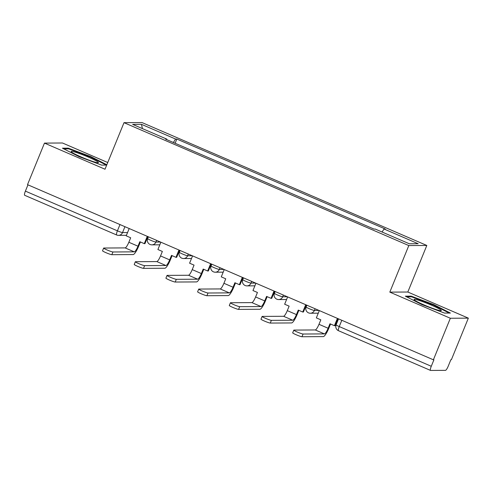 <?xml version="1.0" encoding="UTF-8"?>
<svg xmlns="http://www.w3.org/2000/svg" width="493" height="493" viewBox="0 0 493 493"><rect width="100%" height="100%" fill="white"/><g stroke="black" fill="none" stroke-linecap="round" stroke-linejoin="round"><path stroke-width="0.74" d="M107.739 162.53L62.469 142.995L44.469 143.106L27.509 184.653L433.39 359.804L450.349 318.25L468.35 318.145L407.816 292.022L426.815 245.459L142.009 122.56L124.008 122.665L408.814 245.563L389.815 292.127L450.349 318.25M468.35 318.145L451.391 359.699L450.867 359.699L448.229 366.176A4.529 0.968 113.3 0 1 445.475 370.354L430.623 370.44A4.529 0.968 113.3 0 1 430.531 370.422L338.506 330.711A4.529 0.968 -66.7 0 1 339.252 326.563L431.276 366.274A4.529 0.968 113.3 0 0 430.531 370.422M44.469 143.106L105.003 169.228L124.008 122.665M24.742 195.296A4.529 0.968 -66.7 0 1 24.65 195.277A4.529 0.968 -66.7 0 1 25.396 191.124L117.42 230.835A4.529 0.413 22.2 0 0 122.529 232.579L127.551 232.554M27.959 184.844L25.396 191.124M431.276 366.274L433.92 359.798L433.39 359.804M382.057 232.012L384.035 229.005L418.163 243.733L409.344 243.782L375.216 229.06L373.984 229.066L165.556 139.125L166.788 139.118L132.66 124.39L141.479 124.341L175.607 139.063L173.351 142.489M384.035 229.005L385.267 228.999L176.839 139.057L175.607 139.063M426.815 245.459L408.814 245.563M407.816 292.022L389.815 292.127M405.332 296.17L422.014 304.643L444.544 313.086L450.392 313.055L433.711 304.575L411.18 296.133L405.332 296.17M106.833 164.748L90.804 156.601L68.274 148.159L62.426 148.196L79.108 156.669L101.638 165.112L106.698 165.087M175.126 143.253L176.839 139.057M166.708 139.624L166.788 139.118M142.415 128.599L141.479 124.341M410.903 296.817L411.18 296.133M433.507 305.075L433.711 304.575M67.997 148.849L68.274 148.159M90.601 157.101L90.804 156.601M319.335 310.584L316.346 317.893L320.82 319.821L318.983 324.314A6.113 1.3 -66.7 0 1 315.267 329.959L293.933 330.082A5.096 0.462 22.2 0 0 293.791 330.131A5.096 0.462 22.2 0 0 297.821 332.276A5.096 0.462 22.2 0 0 303.078 334.026L301.969 336.744A5.096 0.462 -157.8 0 1 296.718 334.987A5.096 0.462 -157.8 0 1 292.682 332.843L293.791 330.131M337.409 318.386L334.427 325.694L329.959 323.765L328.128 328.258A6.113 1.3 -66.7 0 1 324.412 333.903L303.078 334.026M337.471 319.914L338.019 320.154M334.427 325.694L335.111 325.694L337.988 318.632M301.969 336.744L323.303 336.614A9.059 1.929 113.3 0 0 328.813 328.252L330.538 324.018M440.834 309.955A14.722 1.337 22.2 0 0 425.034 302.536A14.722 1.337 22.2 0 0 414.157 299.732A14.722 1.337 22.2 0 0 414.551 300.101A14.722 1.337 22.2 0 0 428.201 306.677A14.722 1.337 22.2 0 0 441.069 310.713A14.722 1.337 22.2 0 0 440.834 309.955M406.663 296.841L411.532 296.817L433.359 304.994L449.228 313.061M97.928 161.981A14.722 1.337 22.2 0 0 82.128 154.562A14.722 1.337 22.2 0 0 71.251 151.758A14.722 1.337 22.2 0 0 71.645 152.134A14.722 1.337 22.2 0 0 85.295 158.703A14.722 1.337 22.2 0 0 98.162 162.745A14.722 1.337 22.2 0 0 97.928 161.981M63.757 148.874L68.626 148.843L90.453 157.02L106.322 165.087M287.641 296.909L284.658 304.218L289.126 306.147L287.296 310.639A6.113 1.3 -66.7 0 1 283.58 316.284L262.245 316.407A5.096 0.462 22.2 0 0 262.097 316.457A5.096 0.462 22.2 0 0 266.134 318.601A5.096 0.462 22.2 0 0 271.384 320.351L270.281 323.069A5.096 0.462 -157.8 0 1 265.024 321.313A5.096 0.462 -157.8 0 1 260.988 319.168L262.097 316.457M305.722 304.711L302.739 312.02L298.271 310.091L296.435 314.583A6.113 1.3 -66.7 0 1 292.719 320.228L271.384 320.351M305.777 306.239L306.332 306.48M302.739 312.02L303.423 312.02L306.301 304.957M270.281 323.069L291.609 322.94A9.059 1.929 113.3 0 0 297.119 314.577L298.85 310.344M255.953 283.235L252.971 290.543L257.438 292.472L255.602 296.959A6.113 1.3 -66.7 0 1 251.886 302.61L230.551 302.733A5.096 0.462 22.2 0 0 230.41 302.776A5.096 0.462 22.2 0 0 234.446 304.921A5.096 0.462 22.2 0 0 239.697 306.677L238.587 309.388A5.096 0.462 -157.8 0 1 233.337 307.638A5.096 0.462 -157.8 0 1 229.3 305.494L230.41 302.776M274.034 291.036L271.045 298.345L266.577 296.416L264.747 300.909A6.113 1.3 -66.7 0 1 261.031 306.554L239.697 306.677M274.09 292.565L274.638 292.805M271.045 298.345L271.729 298.339L274.607 291.283M238.587 309.388L259.922 309.265A9.059 1.929 113.3 0 0 265.431 300.903L267.157 296.669M224.26 269.554L221.277 276.869L225.745 278.798L223.914 283.284A6.113 1.3 -66.7 0 1 220.198 288.935L198.864 289.058A5.096 0.462 22.2 0 0 198.716 289.101A5.096 0.462 22.2 0 0 202.752 291.246A5.096 0.462 22.2 0 0 208.003 293.002L206.9 295.714A5.096 0.462 -157.8 0 1 201.643 293.964A5.096 0.462 -157.8 0 1 197.607 291.819L198.716 289.101M242.34 277.356L239.358 284.671L234.89 282.742L233.053 287.228A6.113 1.3 -66.7 0 1 229.337 292.879L208.003 293.002M242.396 278.89L242.95 279.13M239.358 284.671L240.042 284.664L242.92 277.608M206.9 295.714L228.228 295.59A9.059 1.929 113.3 0 0 233.737 287.228L235.469 282.994M192.572 255.879L189.589 263.194L194.057 265.123L192.227 269.609A6.113 1.3 -66.7 0 1 188.505 275.254L167.176 275.384A5.096 0.462 22.2 0 0 167.028 275.427A5.096 0.462 22.2 0 0 171.065 277.571A5.096 0.462 22.2 0 0 176.315 279.328L175.206 282.039A5.096 0.462 -157.8 0 1 169.956 280.289A5.096 0.462 -157.8 0 1 165.919 278.144L167.028 275.427M210.653 263.681L207.664 270.996L203.196 269.067L201.366 273.553A6.113 1.3 -66.7 0 1 197.65 279.204L176.315 279.328M210.708 265.216L211.263 265.456M207.664 270.996L208.348 270.99L211.232 263.934M175.206 282.039L196.541 281.916A9.059 1.929 113.3 0 0 202.05 273.553L203.775 269.314M160.878 242.205L157.896 249.52L162.363 251.448L160.533 255.935A6.113 1.3 -66.7 0 1 156.817 261.58L135.483 261.709A5.096 0.462 22.2 0 0 135.335 261.752A5.096 0.462 22.2 0 0 139.371 263.897A5.096 0.462 22.2 0 0 144.622 265.653L143.518 268.365A5.096 0.462 -157.8 0 1 138.262 266.614A5.096 0.462 -157.8 0 1 134.232 264.47L135.335 261.752M178.959 250.006L175.976 257.321L171.509 255.392L169.672 259.879A6.113 1.3 -66.7 0 1 165.956 265.524L144.622 265.653M179.014 251.541L179.569 251.775M175.976 257.321L176.66 257.315L179.538 250.259M143.518 268.365L164.847 268.241A9.059 1.929 113.3 0 0 170.356 259.879L172.088 255.639M129.191 228.53L126.208 235.845L130.676 237.774L128.846 242.26A6.113 1.3 -66.7 0 1 125.123 247.905L103.795 248.028A5.096 0.462 22.2 0 0 103.647 248.078A5.096 0.462 22.2 0 0 107.684 250.222A5.096 0.462 22.2 0 0 112.934 251.978L111.825 254.69A5.096 0.462 -157.8 0 1 106.574 252.94A5.096 0.462 -157.8 0 1 102.538 250.795L103.647 248.078M147.271 236.332L144.289 243.647L139.815 241.718L137.985 246.204A6.113 1.3 -66.7 0 1 134.269 251.849L112.934 251.978M147.327 237.866L147.882 238.101M144.289 243.647L144.967 243.641L147.851 236.585M111.825 254.69L133.159 254.567A9.059 1.929 113.3 0 0 138.669 246.204L140.394 241.964M148.405 236.819L147.672 238.618A4.529 0.413 22.2 0 0 150.815 240.331A4.529 0.413 22.2 0 0 155.924 242.081L160.527 242.057M156.626 240.368L155.924 242.081A4.529 4.406 89.7 0 1 151.887 244.855L159.818 244.811M180.093 250.499L179.36 252.293A4.529 0.413 22.2 0 0 182.502 254.006A4.529 0.413 22.2 0 0 187.617 255.756L192.221 255.731M188.314 254.043L187.617 255.756A4.529 4.406 89.7 0 1 183.581 258.529L191.506 258.486M211.78 264.174L211.053 265.967A4.529 0.413 22.2 0 0 214.196 267.687A4.529 0.413 22.2 0 0 219.305 269.431L223.908 269.406M220.007 267.717L219.305 269.431A4.529 4.406 89.7 0 1 215.268 272.21L223.2 272.161M243.474 277.849L242.741 279.642A4.529 0.413 22.2 0 0 245.884 281.361A4.529 0.413 22.2 0 0 250.999 283.105L255.602 283.081M251.695 281.398L250.999 283.105A4.529 4.406 89.7 0 1 246.962 285.885L254.887 285.835M275.162 291.523L274.428 293.317A4.529 0.413 22.2 0 0 277.577 295.036A4.529 0.413 22.2 0 0 282.686 296.78L287.29 296.755M283.389 295.073L282.686 296.78A4.529 4.406 89.7 0 1 278.65 299.559L286.581 299.51M306.856 305.198L306.122 306.991A4.529 0.413 22.2 0 0 309.265 308.71A4.529 0.413 22.2 0 0 314.38 310.454L318.977 310.43M315.076 308.747L314.38 310.454A4.529 4.406 89.7 0 1 310.344 313.234L318.268 313.184M124.932 226.694L122.529 232.579A4.529 4.406 -90.3 0 1 116.767 235.007A4.529 0.968 -66.7 0 1 116.675 234.988A4.529 0.968 -66.7 0 1 117.42 230.835L119.984 224.555M338.543 318.872L336.109 324.844A4.529 0.413 22.2 0 0 339.252 326.563L341.815 320.284M338.599 330.729A4.529 0.968 -66.7 0 1 338.506 330.711A4.529 4.529 0 0 1 336.109 324.844M328.128 328.258L318.983 324.314M324.412 333.903L315.267 329.959M296.435 314.583L287.296 310.639M292.719 320.228L283.58 316.284M264.747 300.909L255.602 296.959M261.031 306.554L251.886 302.61M233.053 287.228L223.914 283.284M229.337 292.879L220.198 288.935M201.366 273.553L192.227 269.609M197.65 279.204L188.505 275.254M169.672 259.879L160.533 255.935M165.956 265.524L156.817 261.58M137.985 246.204L128.846 242.26M134.269 251.849L125.123 247.905M306.122 306.991A4.529 4.529 0 0 0 310.344 313.234M274.428 293.317A4.529 4.529 0 0 0 278.65 299.559M242.741 279.642A4.529 4.529 0 0 0 246.962 285.885M211.053 265.967A4.529 4.529 0 0 0 215.268 272.21M179.36 252.293A4.529 4.529 0 0 0 183.581 258.529M147.672 238.618A4.529 4.529 0 0 0 151.887 244.855M126.424 235.309L118.493 235.358A4.529 4.529 0 0 1 116.675 234.988L24.65 195.277"/></g></svg>
